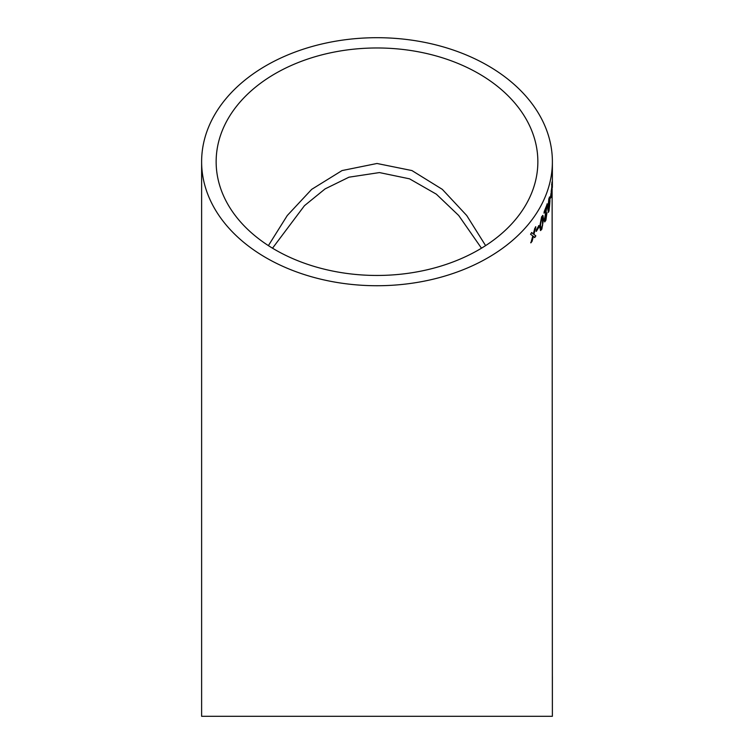 <?xml version="1.0" encoding="UTF-8"?>
<svg xmlns="http://www.w3.org/2000/svg" width="754" height="754" viewBox="0 0 754 754"><rect width="100%" height="100%" fill="white"/><g stroke="black" fill="none" stroke-linecap="round" stroke-linejoin="round"><path stroke-width="1.13" d="M552.38 696.432L552.38 676.687M552.38 184.504L552.38 161.714A175.38 124.014 180 0 1 377 285.728A175.38 124.014 180 0 1 201.62 161.714A175.38 124.014 180 0 1 377 37.7A175.38 124.014 180 0 1 552.38 161.714M552.116 187.444L552.38 716.3L201.62 716.3L201.62 676.602M552.38 187.444L552.38 177.162M552.38 716.3L552.38 676.479M201.62 696.413L201.62 716.3L201.62 696.413M551.193 196.2C551.249 197.944 551.41 197.84 551.645 195.87L551.909 195.88C551.664 197.85 551.513 197.963 551.447 196.219L551.862 183.486C552.098 181.233 552.211 181.148 552.211 183.213L551.909 195.88C551.664 197.85 551.513 197.963 551.447 196.219M551.089 191.139L551.419 191.987L551.353 191.158M551.862 183.486C552.098 181.233 552.211 181.148 552.211 183.213L551.947 182.873M552.041 188.604L552.192 189.263L552.041 188.604M550.26 198.688L551.136 192.647L550.26 198.688M549.657 197.039L549.977 200.79L549.035 210.922L548.299 212.392L547.772 208.594L548.912 198.5L549.657 197.039M546.725 214.23L545.896 220.234L544.737 221.921L544.313 220.488L546.546 207.369L544.199 213.109L544.181 211.676L547.263 203.919L544.944 219.056L545.887 218.962L546.725 214.23M542.937 215.427L543.549 219.225L541.834 229.197L540.552 230.564L539.694 226.69L541.617 216.775L542.937 215.427M536.33 231.365L536.301 229.857L538.912 225.635L538.931 227.143L536.33 231.365M532.814 235.974L530.533 234.211L531.768 232.59L533.332 234.032L534.727 228.462L535.83 226.831L533.926 234.324L535.858 235.879L534.718 237.576L533.417 236.275L532.098 241.261L530.901 242.835L532.814 235.974M377 47.973A160.856 113.741 180 0 1 537.856 161.714A160.856 113.741 180 0 1 377 275.455A160.856 113.741 180 0 1 216.144 161.714A160.856 113.741 180 0 1 377 47.973M377 163.486L411.938 170.564L442.325 189.358L466.707 215.493L485.604 245.616L466.707 215.493L442.325 189.358L411.938 170.564L377 163.486L342.052 170.564L311.675 189.358L287.293 215.493L268.396 245.616M530.675 242.75L532.098 241.261M531.862 241.176L533.417 236.275M534.482 237.501L535.858 235.879M535.623 235.804L533.926 234.324M533.7 234.249L535.594 226.756M531.542 232.505L533.332 234.032M536.094 231.29L538.931 227.143M538.695 227.067L538.667 225.569M540.429 230.507L541.589 229.141L543.549 219.225M543.304 219.169L542.691 215.371M540.929 228.594L540.25 225.192L541.381 217.944L542.23 217.303M542.578 225.521L541.052 228.679L540.495 225.257L541.626 218L542.362 217.284L542.578 225.521M544.624 221.836L545.642 220.187L547.008 212.854M544.699 219.009L546.198 211.431M545.953 211.384L547.216 205.126M546.961 205.079L547.008 203.872M543.945 213.052L546.546 207.369M548.177 212.298L549.27 208.528M548.761 209.631C548.177 210.818 547.913 209.961 547.998 207.058L548.921 199.725C549.468 198.566 549.694 199.424 549.609 202.308L549.449 207.171L549.977 200.79M549.723 200.762L549.393 197.011M548.469 210.3L549.025 209.659C548.431 210.856 548.167 209.998 548.252 207.096L549.327 198.943L548.667 199.697M549.449 207.171L549.025 209.659M552.38 178.566L552.38 177.859M550.25 197.501L551.146 194.146M551.919 189.989L551.928 189.254M551.598 184.721L552.032 183.665L552.098 184.739L551.362 190.404M551.636 194.664L552.079 190.837L551.9 194.673M551.523 191.987L551.815 190.828M551.683 190.687L551.862 184.73M201.62 161.714L201.62 716.159M272.524 248.198L304.456 205.682L325.087 188.905L348.97 177.19L379.432 172.572L409.535 178.83L436.34 194.174L458.696 215.484L481.476 248.198"/></g></svg>
